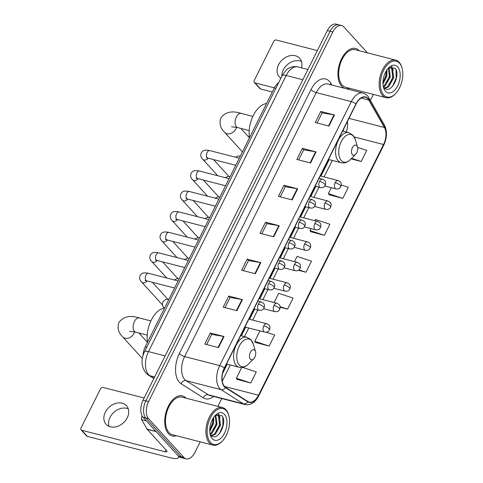<?xml version="1.0" encoding="UTF-8"?>
<svg xmlns="http://www.w3.org/2000/svg" width="483" height="483" viewBox="0 0 483 483"><rect width="100%" height="100%" fill="white"/><g stroke="black" fill="none" stroke-linecap="round" stroke-linejoin="round"><path stroke-width="0.72" d="M143.016 355.56A12.92 7.378 -75.5 0 1 145.274 346.764L274.314 87.96A12.92 7.378 -75.5 0 1 278.751 82.521M367.448 52.846L343.92 27A12.92 7.378 104.5 0 0 341.62 25.563L336.144 24.15A12.92 7.378 104.5 0 0 327.353 30.556L143.089 400.141A12.92 7.378 104.5 0 0 143.125 417.324L178.336 456A12.92 7.378 104.5 0 0 180.636 457.437L183.371 458.144A12.92 7.378 104.5 0 1 181.077 456.707A12.92 7.378 104.5 0 0 183.371 458.144L186.112 458.85A12.92 7.378 104.5 0 0 194.897 452.444L200.179 441.848M341.62 25.563A12.92 7.378 104.5 0 0 332.835 31.969L148.571 401.554A12.92 7.378 104.5 0 0 148.607 418.737L145.866 418.03L181.077 456.707L145.866 418.03A12.92 7.378 104.5 0 1 145.83 400.848A12.92 7.378 104.5 0 0 145.866 418.03L143.125 417.324M332.835 31.969L330.094 31.262L145.83 400.848L330.094 31.262A12.92 7.378 104.5 0 1 338.879 24.856A12.92 7.378 104.5 0 0 330.094 31.262L327.353 30.556M168.422 433.643A20.678 11.797 104.5 0 0 172.093 435.944A20.678 11.797 104.5 0 0 176.392 435.72A20.678 11.797 104.5 0 1 172.093 435.944A20.678 11.797 104.5 0 1 168.422 433.643A20.678 11.797 104.5 0 1 166.931 409.463A20.678 11.797 104.5 0 1 182.417 395.903A20.678 11.797 104.5 0 0 166.931 409.463A20.678 11.797 104.5 0 0 168.422 433.643M341.644 86.216A20.678 11.797 104.5 0 0 345.019 88.425A20.678 11.797 104.5 0 1 341.644 86.216A20.678 11.797 104.5 0 1 340.153 62.029A20.678 11.797 104.5 0 1 355.639 48.469A20.678 11.797 104.5 0 0 340.153 62.029A20.678 11.797 104.5 0 0 341.644 86.216M345.623 88.582A20.678 11.797 104.5 0 0 349.62 88.286A20.678 11.797 104.5 0 1 345.623 88.582M224.504 386.406A13.784 7.867 -75.5 0 1 224.462 368.076L356.086 104.087A13.784 7.867 -75.5 0 1 365.456 97.252A13.784 7.867 -75.5 0 1 368.843 100.096L384.438 127.5A13.784 7.867 -75.5 0 1 383.538 144.52L258.538 395.227A13.784 7.867 -75.5 0 1 249.168 402.061A13.784 7.867 -75.5 0 1 247.833 401.482L225.621 387.36A13.784 7.867 -75.5 0 1 224.504 386.406M224.354 386.702A14.128 8.066 104.5 0 0 225.501 387.674L247.719 401.802A14.128 8.066 104.5 0 0 258.689 395.39L383.683 144.683A14.128 8.066 104.5 0 0 384.607 127.24L369.012 99.836A14.128 8.066 104.5 0 0 355.935 103.923L224.317 367.913A14.128 8.066 104.5 0 0 224.354 386.702M317.077 122.996L322.125 112.871L334.025 114.882A3.447 0.99 26.5 0 1 334.478 114.984L320.778 111.452L315.254 122.525L328.959 126.057L334.478 114.984M322.107 112.907L320.778 111.452M298.669 159.915L303.716 149.79L315.616 151.807A3.447 0.99 26.5 0 1 316.069 151.904L302.37 148.372L296.846 159.45L310.551 162.982L316.069 151.904M303.698 149.833L302.37 148.372M280.261 196.841L285.308 186.716L297.208 188.726A3.447 0.99 26.5 0 1 297.661 188.823L283.962 185.291L278.437 196.37L292.143 199.902L297.661 188.823M285.29 186.752L283.962 185.291M206.627 344.524L211.675 334.399L223.575 336.416A3.447 0.99 26.5 0 1 224.027 336.512L210.328 332.98L204.804 344.053L218.509 347.585L224.027 336.512M211.657 334.435L210.328 332.98M225.036 307.605L230.083 297.48L241.983 299.49A3.447 0.99 26.5 0 1 242.436 299.587L228.737 296.055L223.212 307.134L236.918 310.666L242.436 299.587M230.065 297.516L228.737 296.055M243.444 270.679L248.491 260.554L260.391 262.571A3.447 0.99 26.5 0 1 260.844 262.667L247.145 259.136L241.621 270.214L255.326 273.746L260.844 262.667M248.473 260.597L247.145 259.136M261.852 233.76L266.9 223.635L278.8 225.646A3.447 0.99 26.5 0 1 279.252 225.748L265.553 222.216L260.029 233.289L273.734 236.821L279.252 225.748M266.882 223.671L265.553 222.216M186.07 398.179A20.678 11.797 104.5 0 0 182.417 395.903A20.678 11.797 104.5 0 1 186.07 398.179M359.292 50.745A20.678 11.797 104.5 0 0 355.639 48.469A20.678 11.797 104.5 0 1 359.292 50.745M148.607 418.737L183.818 457.413A12.92 7.378 104.5 0 0 186.112 458.85M217.869 406.372L221.763 398.56M370.395 100.452L373.401 94.42M329.14 194.77L342.797 198.398L348.315 187.319L341.336 185.013M351.069 158.865L361.206 161.479L366.724 150.4L357.577 147.375M280.152 307.254L287.572 309.162L293.09 298.089L278.685 293.32L274.084 302.539M255.507 342.453L269.164 346.088L274.682 335.009L266.133 332.177M237.099 379.378L250.755 383.007L256.274 371.928L242.532 367.382M310.732 231.689L324.389 235.318L329.907 224.245L315.502 219.475L314.88 220.719M298.373 270.281L305.981 272.243L311.499 261.164L297.093 256.395L294.479 261.629M305.981 272.243L298.929 269.906M287.572 309.162L280.092 306.687M259.957 330.879L254.752 341.318L255.598 342.586M269.164 346.088L254.752 341.318M241.705 367.485L236.344 378.237L237.189 379.511M250.755 383.007L236.344 378.237M310.949 228.604L309.977 230.548L310.823 231.822M324.389 235.318L309.977 230.548M331.344 187.694L328.386 193.629L329.231 194.903M342.797 198.398L328.386 193.629M361.206 161.479L351.624 158.309M109.019 426.35A13.784 10.602 137.7 0 1 110.033 417.348A13.784 10.602 137.7 0 1 128.267 408.829M105.33 412.18A13.784 10.602 -42.3 0 0 106.097 424.285A13.784 10.602 -42.3 0 0 127.246 417.831A13.784 10.602 -42.3 0 0 126.48 405.726A13.784 10.602 -42.3 0 0 105.33 412.18M142.207 416.038L141.773 416.907L143.046 417.234M178.704 456.369A17.231 4.957 26.5 0 1 178.571 457.383A17.231 4.957 26.5 0 1 170.565 457.836L87.332 436.384A2.155 1.654 137.7 0 1 86.662 435.986L81.102 429.876A2.155 1.654 -42.3 0 0 81.772 430.275L165.005 451.732A4.305 1.238 -153.5 0 0 167.003 451.617A4.305 1.238 -153.5 0 0 166.575 450.579L147.2 429.29A2.155 1.232 -75.5 0 1 147.049 429.085L141.634 419.57A2.155 1.232 -75.5 0 1 141.773 416.907M144.145 398.022L103.127 387.444A2.155 1.654 -42.3 0 0 100.494 388.851L80.981 427.986A2.155 1.654 -42.3 0 0 81.102 429.876M226.273 410.641A18.523 10.572 104.5 0 0 210.389 417.765A18.523 10.572 104.5 0 0 210.443 442.392A18.523 10.572 104.5 0 0 222.15 441.245A18.523 10.572 104.5 0 0 228.797 415.452A18.523 10.572 104.5 0 0 226.273 410.641M228.797 415.452L228.598 414.764A19.386 11.061 104.5 0 0 225.959 409.723A19.386 11.061 104.5 0 0 222.512 407.567A19.386 11.061 104.5 0 0 207.992 420.282A19.386 11.061 104.5 0 0 209.393 442.953A19.386 11.061 104.5 0 0 212.834 445.109A19.386 11.061 104.5 0 0 221.643 441.758L222.15 441.245M222.512 407.567L182.097 397.153A19.386 11.061 104.5 0 0 167.577 409.862A19.386 11.061 104.5 0 0 168.972 432.539A19.386 11.061 104.5 0 0 172.419 434.694L212.834 445.109M213.734 417.282L213.637 423.464L209.761 431.337M213.081 418.278L212.78 423.247L209.737 430.111M215.774 415.308L217.06 424.346L211.892 433.432L210.455 434.326M215.267 415.513L216.209 424.128L211.035 433.209L210.153 433.812M215.092 415.609L217.622 415.205L219.348 416.358L220.489 425.233L215.315 434.314L211.759 435.757M217.187 415.132L218.491 416.135L219.632 425.01L214.458 434.09L211.433 435.485M210.002 433.505A10.771 6.146 104.5 0 0 210.999 435.038C217.404 443.02 228.036 422.076 221.872 415.688L215.895 415M212.285 438.703A14.212 8.114 104.5 0 0 224.474 433.233A14.212 8.114 104.5 0 0 224.432 414.336A14.212 8.114 104.5 0 0 215.496 415.163A14.212 8.114 104.5 0 0 210.365 435.074A14.212 8.114 104.5 0 0 212.285 438.703M210.238 434.597L211.234 436.692L210.256 434.609M222.802 417.33L222.923 425.463L219.318 433.831M218.244 414.07L219.499 424.581L216.782 431.615M215.865 415.277L216.076 423.694L213.353 430.733M213.063 418.308L212.647 422.812L209.93 429.852M218.57 414.046L220.031 417.439M254.819 350.29A5.168 2.952 104.5 0 0 250.387 352.276A5.168 2.952 104.5 0 0 250.399 359.153A5.168 2.952 104.5 0 0 253.666 358.833A5.168 2.952 104.5 0 0 255.519 351.636A5.168 2.952 104.5 0 0 254.819 350.29M164.558 308.094A23.691 13.524 104.5 0 0 147.484 342.338M356.798 145.745A5.168 2.952 104.5 0 0 352.367 147.732A5.168 2.952 104.5 0 0 352.385 154.608A5.168 2.952 104.5 0 0 355.651 154.288A5.168 2.952 104.5 0 0 357.505 147.092A5.168 2.952 104.5 0 0 356.798 145.745M266.538 103.549A23.691 13.524 104.5 0 0 249.463 137.794M281.788 76.435A13.784 10.602 137.7 0 1 283.255 69.914A13.784 10.602 137.7 0 1 301.489 61.395M301.47 67.837A13.784 10.602 -42.3 0 0 299.702 58.292A13.784 10.602 -42.3 0 0 278.552 64.746A13.784 10.602 -42.3 0 0 279.319 76.851A13.784 10.602 -42.3 0 0 280.907 78.204M272.303 91.981L260.554 88.95A2.155 1.654 137.7 0 1 259.884 88.552L254.324 82.448A2.155 1.654 -42.3 0 0 254.994 82.847L274.374 87.84M317.367 50.588L276.348 40.017A2.155 1.654 -42.3 0 0 273.716 41.417L254.203 80.558A2.155 1.654 -42.3 0 0 254.324 82.448M399.495 63.213A18.523 10.572 104.5 0 0 383.611 70.331A18.523 10.572 104.5 0 0 383.665 94.964A18.523 10.572 104.5 0 0 395.372 93.817A18.523 10.572 104.5 0 0 402.019 68.025A18.523 10.572 104.5 0 0 399.495 63.213M402.019 68.025L401.82 67.33A19.386 11.061 104.5 0 0 399.181 62.295A19.386 11.061 104.5 0 0 395.734 60.14A19.386 11.061 104.5 0 0 381.214 72.855A19.386 11.061 104.5 0 0 382.614 95.525A19.386 11.061 104.5 0 0 386.056 97.681A19.386 11.061 104.5 0 0 394.865 94.324L395.372 93.817M395.734 60.14L355.319 49.719A19.386 11.061 104.5 0 0 340.799 62.434A19.386 11.061 104.5 0 0 342.193 85.105A19.386 11.061 104.5 0 0 345.641 87.26L386.056 97.681M386.955 69.848L386.859 76.036L382.983 83.909M386.303 70.85L386.002 75.813L382.965 82.678M389.002 67.874L390.282 76.918L385.114 85.998L383.677 86.898M388.495 68.085L389.431 76.694L384.257 85.781L383.375 86.379M388.314 68.175L390.85 67.777L392.57 68.924L393.711 77.799L388.537 86.88L384.981 88.323M390.409 67.698L391.713 68.701L392.854 77.576L387.68 86.662L384.661 88.051M383.224 86.071A10.771 6.146 104.5 0 0 384.22 87.604C390.626 95.592 401.258 74.648 395.094 68.26L389.117 67.566M385.506 91.269A14.212 8.114 104.5 0 0 397.696 85.805A14.212 8.114 104.5 0 0 397.654 66.902A14.212 8.114 104.5 0 0 388.718 67.735A14.212 8.114 104.5 0 0 383.587 87.64A14.212 8.114 104.5 0 0 385.506 91.269M383.46 87.169L384.456 89.264L383.478 87.175M396.024 69.896L396.151 78.029L392.54 86.397M391.465 66.642L392.721 77.147L390.004 84.187M389.087 67.849L389.298 76.266L386.581 83.305M386.285 70.874L385.875 75.384L383.152 82.418M391.791 66.612L393.253 70.011M146.808 347.162L145.274 346.764M275.847 88.353L274.314 87.96M302.829 79.749L286.171 75.451A8.616 2.475 -153.5 0 0 282.163 75.68C285.218 70.856 287.675 68.248 289.546 67.868C292.233 66.533 295.01 66.219 297.884 66.908A17.231 9.835 104.5 0 0 286.171 75.451L148.474 351.624A17.231 9.835 104.5 0 0 148.523 374.536A17.231 9.835 104.5 0 0 149.923 375.726L154.651 376.945M165.138 355.923L148.474 351.624A8.616 2.475 -153.5 0 0 144.471 351.853L282.163 75.68M178.336 456L183.818 457.413M143.089 400.141L148.571 401.554M153.848 378.557L148.281 375.019A8.616 6.955 -57.6 0 0 149.923 375.726L153.974 378.304M213.661 396.465A21.536 12.292 -75.5 0 1 203.367 397.889L181.149 383.768A21.536 12.292 -75.5 0 1 179.338 353.641L310.961 89.651A4.305 1.238 -153.5 0 0 316.238 92.573L184.621 356.563A17.231 9.835 104.5 0 0 184.669 379.469A17.231 9.835 104.5 0 0 186.07 380.658L208.282 394.78A17.231 9.835 104.5 0 0 209.942 395.511L245.02 404.549A17.231 9.835 -75.5 0 1 243.354 403.824A4.305 3.478 -57.6 0 0 247.719 401.802M310.961 89.651A21.536 12.292 -75.5 0 1 329.43 81.367A21.536 12.292 -75.5 0 1 330.897 83.42L331.815 85.026M327.951 84.03A17.231 9.835 104.5 0 0 316.238 92.573L351.31 101.611A17.231 9.835 -75.5 0 1 363.029 93.068L327.951 84.03M203.367 397.889A4.305 3.478 122.4 0 1 208.282 394.78L243.354 403.824L221.142 389.703A17.231 9.835 -75.5 0 1 219.741 388.513A17.231 9.835 -75.5 0 1 219.693 365.601A4.305 1.238 26.5 0 1 224.317 367.913M225.501 387.674A4.305 3.478 -57.6 0 1 221.142 389.703L186.07 380.658A4.305 3.478 122.4 0 0 181.149 383.768M245.02 404.549C250.629 405.485 255.199 402.599 258.731 395.897A4.305 1.238 -153.5 0 0 258.689 395.39M383.683 144.683A4.305 1.238 26.5 0 1 383.731 145.19C387.088 137.848 387.336 131.177 384.468 125.182L368.873 97.777C368.764 97.62 367.521 94.614 363.029 93.068M384.607 127.24A4.305 3.049 -29.6 0 0 384.468 125.182M369.012 99.836A4.305 3.049 -29.6 0 0 368.873 97.777M355.935 103.923A4.305 1.238 -153.5 0 0 351.31 101.611L219.693 365.601L184.621 356.563A4.305 1.238 -153.5 0 1 179.338 353.641M330.36 84.652A4.305 3.049 150.4 0 1 330.897 83.42M383.538 144.52L354.208 136.961M346.275 132.016A13.784 7.867 104.5 0 0 347.38 121.541M384.438 127.5L348.968 118.359M368.843 100.096L361.109 98.103M258.538 395.227L224.559 386.466M222.258 381.165L230.319 364.991M244.47 336.609L248.769 327.993M252.7 320.108L257.777 309.923M262.897 299.653L267.974 289.474M273.094 279.204L278.172 269.019M283.292 258.749L288.369 248.564M293.489 238.294L298.566 228.109M303.686 217.839L308.764 207.654M313.89 197.384L318.967 187.199M324.087 176.929L332.304 160.447M278.8 225.646L273.287 236.706M260.391 262.571L254.879 273.632M241.983 299.49L236.471 310.551M223.575 336.416L218.062 347.47M297.208 188.726L291.696 199.787M315.616 151.807L310.104 162.868M334.025 114.882L328.512 125.942M165.935 449.872L165.005 451.732M156.112 431.591L147.2 429.29M81.772 430.275L87.332 436.384M147.049 429.085L155.918 431.373M146.252 420.759L141.634 419.57M129.541 331.326L135.693 332.147A7.323 4.178 -75.5 0 1 134.395 331.332A7.323 4.178 -75.5 0 1 134.371 321.593A7.323 4.178 -75.5 0 1 139.352 317.965L150.877 320.935M134.509 331.857A7.323 5.633 137.7 0 1 133.912 333.469A7.323 5.633 137.7 0 1 122.676 336.899L142.34 358.501M251.48 340.648A14.249 8.133 104.5 0 0 239.26 346.13A14.249 8.133 104.5 0 0 239.302 365.07A14.249 8.133 104.5 0 0 248.304 364.188C245.461 366.965 242.388 367.992 239.097 367.255A15.504 8.851 104.5 0 1 236.344 365.528A15.504 8.851 104.5 0 1 235.227 347.392A15.504 8.851 104.5 0 1 246.843 337.219L250.943 339.736L253.418 344.355A14.249 8.133 104.5 0 0 251.48 340.648M231.52 126.781L237.678 127.603A7.323 4.178 -75.5 0 1 236.374 126.788A7.323 4.178 -75.5 0 1 236.356 117.049A7.323 4.178 -75.5 0 1 241.331 113.42L252.857 116.391M236.495 127.313A7.323 5.633 137.7 0 1 235.897 128.925A7.323 5.633 137.7 0 1 224.655 132.354L242.436 151.885M353.459 136.103A14.249 8.133 104.5 0 0 341.246 141.585A14.249 8.133 104.5 0 0 341.288 160.525A14.249 8.133 104.5 0 0 350.29 159.644C347.44 162.421 344.373 163.441 341.083 162.705A15.504 8.851 104.5 0 1 338.323 160.984A15.504 8.851 104.5 0 1 337.206 142.847A15.504 8.851 104.5 0 1 348.823 132.674L352.922 135.192L355.403 139.81A14.249 8.133 104.5 0 0 353.459 136.103M258.369 304.073A4.305 2.457 104.5 0 0 258.387 309.802A4.305 2.457 104.5 0 0 259.148 310.279C263.114 310.756 263.374 308.722 264.08 308.033A4.305 1.238 -153.5 0 0 263.652 306.989A4.305 1.238 26.5 0 0 258.369 304.073A4.305 2.457 104.5 0 1 261.303 301.935C264.847 303.753 264.189 304.501 264.533 306.192L264.08 308.033M178.094 280.937L148.571 273.324A3.876 2.21 104.5 0 0 146.047 275.038A3.876 2.21 104.5 0 0 145.951 280.4A3.876 2.21 104.5 0 0 146.639 280.834L145.135 280.587L145.878 280.321M147.061 280.943A3.876 2.983 137.7 0 1 141.591 281.994C139.533 280.031 139.092 277.81 140.275 275.31C141.917 272.69 144.2 272.478 148.571 273.324M268.572 283.618A4.305 2.457 104.5 0 0 268.584 289.347A4.305 2.457 104.5 0 0 269.345 289.824C273.312 290.301 273.577 288.266 274.278 287.578A4.305 1.238 -153.5 0 0 273.849 286.54A4.305 1.238 26.5 0 0 268.572 283.618A4.305 2.457 104.5 0 1 271.5 281.48C275.044 283.298 274.386 284.046 274.73 285.737L274.278 287.578M188.298 260.482L158.768 252.869A3.876 2.21 104.5 0 0 156.244 254.589A3.876 2.21 104.5 0 0 156.148 259.945A3.876 2.21 104.5 0 0 156.836 260.379L155.339 260.138L156.075 259.866M157.265 260.488A3.876 2.983 137.7 0 1 151.795 261.538C149.73 259.582 149.289 257.354 150.473 254.855C152.115 252.241 154.397 252.023 158.768 252.869M278.769 263.163A4.305 2.457 104.5 0 0 278.782 268.892A4.305 2.457 104.5 0 0 279.548 269.369C283.509 269.852 283.775 267.811 284.475 267.123A4.305 1.238 -153.5 0 0 284.046 266.085A4.305 1.238 26.5 0 0 278.769 263.163A4.305 2.457 104.5 0 1 281.698 261.031C285.242 262.843 284.584 263.591 284.928 265.282L284.475 267.123M198.495 240.027L168.972 232.414A3.876 2.21 104.5 0 0 166.442 234.134A3.876 2.21 104.5 0 0 166.345 239.49A3.876 2.21 104.5 0 0 167.033 239.924L165.536 239.683L166.273 239.411M167.462 240.033A3.876 2.983 137.7 0 1 161.992 241.083C159.927 239.127 159.487 236.899 160.67 234.4C162.312 231.786 164.594 231.568 168.972 232.414M288.967 242.708A4.305 2.457 104.5 0 0 288.979 248.437A4.305 2.457 104.5 0 0 289.746 248.914C293.706 249.397 293.972 247.362 294.672 246.668A4.305 1.238 -153.5 0 0 294.244 245.63A4.305 1.238 26.5 0 0 288.967 242.708A4.305 2.457 104.5 0 1 291.895 240.576C295.439 242.388 294.781 243.136 295.125 244.827L294.672 246.668M208.692 219.572L179.169 211.959A3.876 2.21 104.5 0 0 176.639 213.679A3.876 2.21 104.5 0 0 176.543 219.034A3.876 2.21 104.5 0 0 177.231 219.469L175.734 219.228L176.47 218.956M177.659 219.578A3.876 2.983 137.7 0 1 172.19 220.628C170.125 218.672 169.684 216.444 170.867 213.945C172.509 211.331 174.798 211.113 179.169 211.959M299.164 222.252A4.305 2.457 104.5 0 0 299.176 227.982A4.305 2.457 104.5 0 0 299.943 228.459C303.904 228.942 304.169 226.907 304.876 226.213A4.305 1.238 -153.5 0 0 304.441 225.175A4.305 1.238 26.5 0 0 299.164 222.252A4.305 2.457 104.5 0 1 302.092 220.121C305.636 221.932 304.978 222.681 305.322 224.372L304.876 226.213M218.89 199.117L189.366 191.503A3.876 2.21 104.5 0 0 186.836 193.224A3.876 2.21 104.5 0 0 186.74 198.585A3.876 2.21 104.5 0 0 187.428 199.014L185.931 198.773L186.673 198.501M187.857 199.123A3.876 2.983 137.7 0 1 182.387 200.173C180.322 198.217 179.887 195.989 181.071 193.49C182.707 190.876 184.995 190.658 189.366 191.503M309.361 201.803A4.305 2.457 104.5 0 0 309.374 207.527A4.305 2.457 104.5 0 0 310.14 208.01C314.101 208.487 314.367 206.452 315.073 205.758A4.305 1.238 -153.5 0 0 314.638 204.72A4.305 1.238 26.5 0 0 309.361 201.803A4.305 2.457 104.5 0 1 312.29 199.666C315.834 201.477 315.176 202.226 315.526 203.917L315.073 205.758M229.087 178.662L199.564 171.048A3.876 2.21 104.5 0 0 197.034 172.769A3.876 2.21 104.5 0 0 196.937 178.13A3.876 2.21 104.5 0 0 197.625 178.559L196.128 178.318L196.871 178.046M198.054 178.668A3.876 2.983 137.7 0 1 192.584 179.718C190.525 177.762 190.085 175.534 191.268 173.041C192.904 170.421 195.192 170.203 199.564 171.048M319.559 181.348A4.305 2.457 104.5 0 0 319.571 187.072A4.305 2.457 104.5 0 0 320.338 187.555C324.304 188.032 324.564 185.997 325.27 185.303A4.305 1.238 -153.5 0 0 324.842 184.264A4.305 1.238 26.5 0 0 319.559 181.348A4.305 2.457 104.5 0 1 322.487 179.211C326.037 181.022 325.379 181.771 325.723 183.468L325.27 185.303M239.284 158.207L209.761 150.599A3.876 2.21 104.5 0 0 207.231 152.314A3.876 2.21 104.5 0 0 207.135 157.675A3.876 2.21 104.5 0 0 207.829 158.104L206.326 157.863L207.068 157.591M208.251 158.213A3.876 2.983 137.7 0 1 202.782 159.263C200.723 157.307 200.282 155.079 201.465 152.586C203.101 149.965 205.39 149.748 209.761 150.599M263.796 325.862A4.305 2.457 104.5 0 0 263.809 331.592A4.305 2.457 104.5 0 0 264.575 332.069C268.542 332.546 268.802 330.511 269.508 329.823A4.305 1.238 -153.5 0 0 269.079 328.778A4.305 1.238 26.5 0 0 263.796 325.862A4.305 2.457 104.5 0 1 266.725 323.725C270.275 325.542 269.617 326.291 269.961 327.981L269.508 329.823M274 305.407A4.305 2.457 104.5 0 0 274.012 311.137A4.305 2.457 104.5 0 0 274.773 311.613C278.739 312.09 279.005 310.056 279.705 309.368A4.305 1.238 -153.5 0 0 279.277 308.329A4.305 1.238 26.5 0 0 274 305.407A4.305 2.457 104.5 0 1 276.928 303.27C280.472 305.087 279.814 305.836 280.158 307.526L279.705 309.368M284.197 284.952A4.305 2.457 104.5 0 0 284.209 290.681A4.305 2.457 104.5 0 0 284.976 291.158C288.937 291.641 289.202 289.601 289.903 288.912A4.305 1.238 -153.5 0 0 289.474 287.874A4.305 1.238 26.5 0 0 284.197 284.952A4.305 2.457 104.5 0 1 287.125 282.821C290.669 284.632 290.011 285.381 290.355 287.071L289.903 288.912M294.395 264.497A4.305 2.457 104.5 0 0 294.407 270.226A4.305 2.457 104.5 0 0 295.173 270.703C299.134 271.186 299.4 269.152 300.1 268.457A4.305 1.238 -153.5 0 0 299.671 267.419A4.305 1.238 26.5 0 0 294.395 264.497A4.305 2.457 104.5 0 1 297.323 262.366C300.867 264.177 300.209 264.925 300.553 266.616L300.1 268.457M304.592 244.042A4.305 2.457 104.5 0 0 304.604 249.771A4.305 2.457 104.5 0 0 305.371 250.248C309.331 250.731 309.597 248.697 310.297 248.002A4.305 1.238 -153.5 0 0 309.869 246.964A4.305 1.238 26.5 0 0 304.592 244.042A4.305 2.457 104.5 0 1 307.52 241.911C311.064 243.722 310.406 244.47 310.75 246.161L310.297 248.002M314.789 223.593A4.305 2.457 104.5 0 0 314.801 229.316A4.305 2.457 104.5 0 0 315.568 229.799C319.529 230.276 319.794 228.242 320.501 227.547A4.305 1.238 -153.5 0 0 320.066 226.509A4.305 1.238 26.5 0 0 314.789 223.593A4.305 2.457 104.5 0 1 317.717 221.456C321.261 223.267 320.603 224.015 320.947 225.706L320.501 227.547M324.987 203.138A4.305 2.457 104.5 0 0 324.999 208.861A4.305 2.457 104.5 0 0 325.765 209.344C329.732 209.821 329.992 207.787 330.698 207.092A4.305 1.238 -153.5 0 0 330.269 206.054A4.305 1.238 26.5 0 0 324.987 203.138A4.305 2.457 104.5 0 1 327.915 201C331.465 202.812 330.807 203.56 331.151 205.257L330.698 207.092M335.184 182.683A4.305 2.457 104.5 0 0 335.202 188.406A4.305 2.457 104.5 0 0 335.963 188.889C339.929 189.366 340.189 187.332 340.895 186.637A4.305 1.238 -153.5 0 0 340.467 185.599A4.305 1.238 26.5 0 0 335.184 182.683A4.305 2.457 104.5 0 1 338.118 180.545C341.662 182.357 341.004 183.105 341.348 184.802L340.895 186.637M254.994 82.847L260.554 88.95M148.281 375.019L145.836 372.954C141.265 366.663 140.813 359.63 144.471 351.853M297.884 66.908L307.937 69.504M258.731 395.897L383.731 145.19M222.56 373.534L227.221 364.188M241.367 335.812L245.666 327.196M249.596 319.311L254.674 309.126M259.794 298.856L264.871 288.671M269.991 278.401L275.069 268.216M280.188 257.946L285.266 247.761M290.386 237.491L295.463 227.306M300.583 217.036L305.667 206.851M310.786 196.581L315.864 186.402M320.984 176.126L329.201 159.644M343.069 131.189L343.739 128.846M178.964 456.592L178.571 457.383M139.352 317.965C130.09 314.988 123.292 316.492 118.957 322.469C117.043 327.764 118.281 332.576 122.676 336.899M138.905 332.974L147.466 342.375M240.643 335.625L246.843 337.219M226.497 364.001L239.097 367.255M255.519 351.636L253.418 344.355M253.666 358.833L248.304 364.188M147.218 335.117L135.693 332.147M241.331 113.42C232.069 110.444 225.271 111.947 220.942 117.924C219.022 123.219 220.26 128.031 224.655 132.354M240.89 128.43L249.445 137.83M342.628 131.08L348.823 132.674M328.476 159.456L341.083 162.705M357.505 147.092L355.403 139.81M355.651 154.288L350.29 159.644M249.204 130.573L237.678 127.603M257.88 301.054L261.303 301.935M152.368 282.307L167.667 299.116M174.556 288.031L146.639 280.834M253.949 308.939L259.148 310.279M141.591 281.994L162.608 305.069M268.077 280.599L271.5 281.48M162.566 261.852L177.865 278.661M184.76 267.576L156.836 260.379M264.147 288.484L269.345 289.824M151.795 261.538L166.798 278.021M278.274 260.144L281.698 261.031M172.763 241.397L188.068 258.206M194.957 247.121L167.033 239.924M274.344 268.029L279.548 269.369M161.992 241.083L176.995 257.566M288.472 239.695L291.895 240.576M182.96 220.948L198.265 237.751M205.154 226.666L177.231 219.469M284.541 247.574L289.746 248.914M172.19 220.628L187.199 237.111M298.669 219.24L302.092 220.121M193.158 200.493L208.463 217.296M215.352 206.211L187.428 199.014M294.739 227.119L299.943 228.459M182.387 200.173L197.396 216.662M308.872 198.785L312.29 199.666M203.361 180.038L218.66 196.841M225.549 185.756L197.625 178.559M304.942 206.664L310.14 208.01M192.584 179.718L207.593 196.207M319.07 178.33L322.487 179.211M213.558 159.583L228.857 176.392M235.746 165.301L207.829 158.104M315.139 186.215L320.338 187.555M202.782 159.263L217.791 175.752M164.419 308.269C162.36 306.307 161.92 304.079 163.103 301.585L165.476 299.563L169.008 299.158M248.872 319.124L266.725 323.725M244.941 327.009L264.575 332.069M259.069 298.669L276.928 303.27M179.211 278.703L176.875 278.763L174.285 279.953M263.633 308.74L274.773 311.613M269.266 278.214L287.125 282.821M189.408 258.248L187.072 258.308L184.482 259.498M273.831 288.291L284.976 291.158M279.464 257.759L297.323 262.366M199.606 237.799L197.269 237.859L194.679 239.043M284.028 267.836L295.173 270.703M289.661 237.304L307.52 241.911M209.803 217.344L207.473 217.404L204.877 218.588M294.225 247.381L305.371 250.248M299.858 216.849L317.717 221.456M220 196.889L217.67 196.949L215.074 198.133M304.429 226.925L315.568 229.799M310.062 196.394L327.915 201M230.198 176.434L227.867 176.494L225.271 177.678M314.626 206.47L325.765 209.344M320.259 175.945L338.118 180.545M240.395 155.979L238.065 156.039L235.475 157.223M324.824 186.015L335.963 188.889"/></g></svg>
